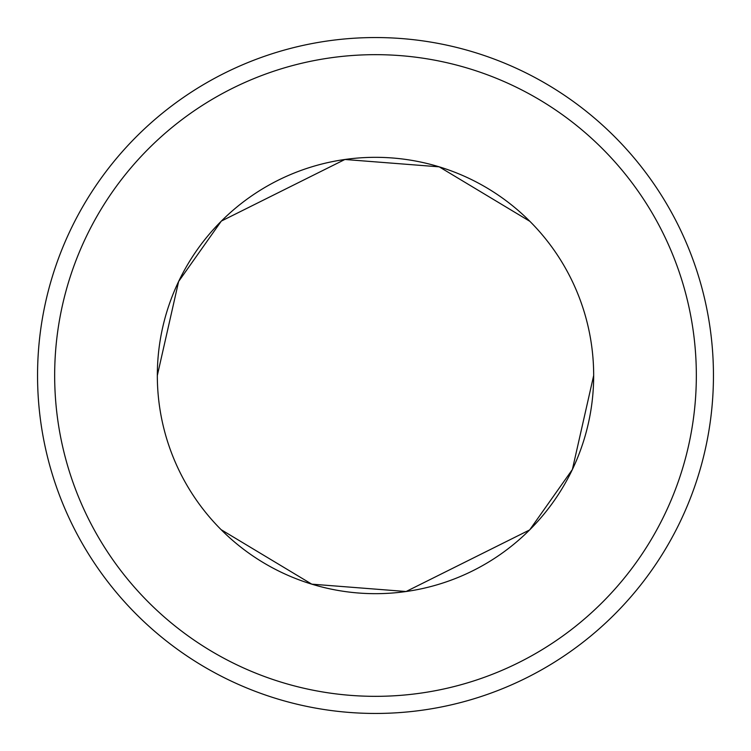 <?xml version="1.0" encoding="UTF-8"?>
<svg xmlns="http://www.w3.org/2000/svg" width="751" height="751" viewBox="0 0 751 751"><rect width="100%" height="100%" fill="white"/><g stroke="black" fill="none" stroke-linecap="round" stroke-linejoin="round"><path stroke-width="1.13" d="M593.675 375.5A218.175 218.175 0 0 1 375.5 593.675A218.175 218.175 0 0 1 157.325 375.5A218.175 218.175 0 0 1 375.5 157.325A218.175 218.175 0 0 1 593.675 375.5L572.375 469.516L529.774 529.774M375.5 54.663A320.837 320.837 0 0 1 696.337 375.5A320.837 320.837 0 0 1 375.5 696.337A320.837 320.837 0 0 1 54.663 375.5A320.837 320.837 0 0 1 375.5 54.663M375.5 713.45A337.95 337.95 0 0 0 713.45 375.5A337.95 337.95 0 0 0 375.5 37.55A337.95 337.95 0 0 0 37.55 375.5A337.95 337.95 0 0 0 375.5 713.45M529.868 221.329L439.222 166.844L344.906 159.484L221.432 221.029M221.226 221.226L178.625 281.484L157.325 375.5M221.132 529.671L311.778 584.156L406.094 591.516L529.568 529.971"/></g></svg>
